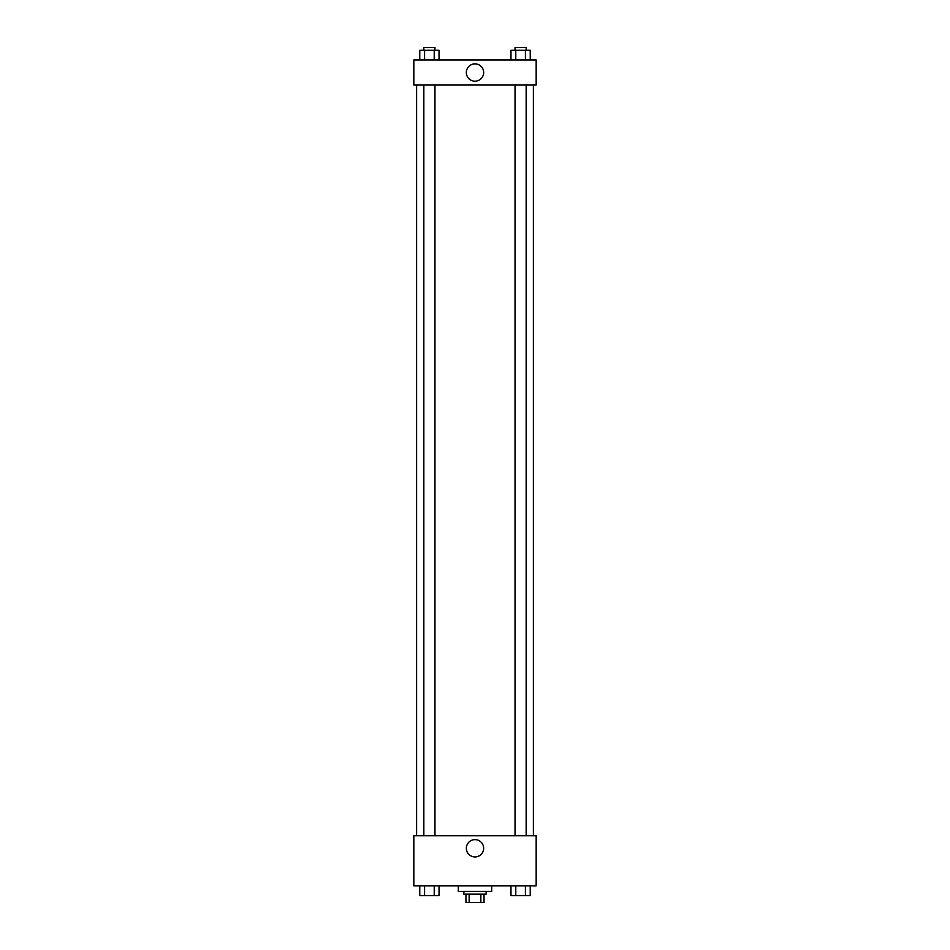 <?xml version="1.0" encoding="UTF-8"?>
<svg xmlns="http://www.w3.org/2000/svg" width="950" height="950" viewBox="0 0 950 950"><rect width="100%" height="100%" fill="white"/><g stroke="black" fill="none" stroke-linecap="round" stroke-linejoin="round"><path stroke-width="1.43" d="M480.854 894.164L480.854 902.5L465.963 902.5L465.963 894.164M480.854 902.5L484.037 902.5L484.037 894.164L484.037 902.5M486.127 891.373L486.127 894.164L463.873 894.164L463.873 891.373M469.146 894.164L469.146 902.5M458.316 885.816L458.316 891.373L491.684 891.373L491.684 885.816M536.168 885.816L413.832 885.816L413.832 835.762L536.168 835.762L536.168 885.816M475 856.936A8.657 8.657 0 0 1 467.507 843.956A8.657 8.657 0 0 1 482.493 843.956A8.657 8.657 0 0 1 475 856.936M533.389 85.037L533.389 835.762M515.043 835.762L515.043 85.037M434.957 85.037L434.957 835.762M536.168 85.037L413.832 85.037L413.832 60.016L536.168 60.016L536.168 85.037M483.657 72.521A8.657 8.657 0 0 1 470.666 80.026A8.657 8.657 0 0 1 470.666 65.028A8.657 8.657 0 0 1 483.657 72.521M530.231 60.016L530.231 50.279L510.969 50.279L510.969 60.016M525.421 50.279L525.421 60.016M515.779 50.279L515.779 60.016M515.043 50.279L515.043 47.5L526.158 47.5L526.158 50.279M439.031 60.016L439.031 50.279L419.769 50.279L419.769 60.016M434.221 50.279L434.221 60.016M424.579 50.279L424.579 60.016M423.843 50.279L423.843 47.5L434.957 47.5L434.957 50.279M530.231 885.816L530.231 895.553L510.969 895.553L510.969 885.816M525.421 885.816L525.421 895.553M515.779 885.816L515.779 895.553M526.158 895.553L515.043 895.577M439.031 885.816L439.031 895.553L419.769 895.553L419.769 885.816M434.221 885.816L434.221 895.553M424.579 885.816L424.579 895.553M434.957 895.553L423.843 895.577M416.611 85.037L416.611 835.762M526.158 835.762L526.158 85.037M423.843 85.037L423.843 835.762"/></g></svg>
